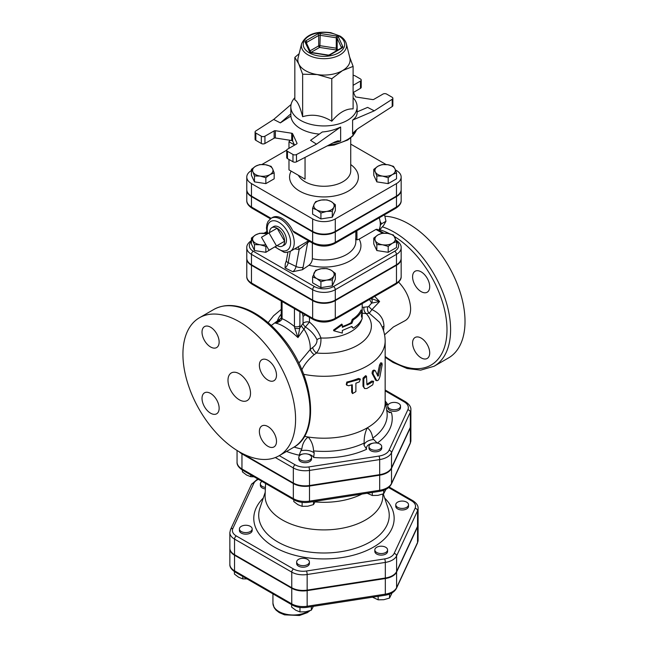 <?xml version="1.0" encoding="UTF-8"?>
<svg xmlns="http://www.w3.org/2000/svg" width="648" height="648" viewBox="0 0 648 648"><rect width="100%" height="100%" fill="white"/><g stroke="black" fill="none" stroke-linecap="round" stroke-linejoin="round"><path stroke-width="0.97" d="M403.801 508.299A6.375 3.677 180 0 1 395.774 504.743A6.375 3.677 180 0 1 402.149 501.066A6.375 3.677 180 0 1 408.524 504.743A6.375 3.677 180 0 1 403.801 508.299M408.524 504.743L408.524 506.307A6.375 3.677 180 0 1 403.801 509.863A6.375 3.677 180 0 1 395.774 506.307L395.774 504.743M376.699 552.485A6.375 3.677 180 0 1 374.828 549.885A6.375 3.677 180 0 1 381.202 546.199A6.375 3.677 180 0 1 387.577 549.885A6.375 3.677 180 0 1 383.64 553.279A6.375 3.677 180 0 1 376.699 552.485M387.577 549.885L387.577 551.44A6.375 3.677 180 0 1 383.64 554.842A6.375 3.677 180 0 1 376.699 554.048A6.375 3.677 180 0 1 374.828 551.44L374.828 549.885M296.873 561.022A6.375 3.677 180 0 1 303.855 558.325A6.375 3.677 180 0 1 309.396 561.978A6.375 3.677 180 0 1 303.029 565.655A6.375 3.677 180 0 1 296.654 561.978A6.375 3.677 180 0 1 296.873 561.022M309.396 561.978L309.396 563.533A6.375 3.677 180 0 1 303.029 567.219A6.375 3.677 180 0 1 296.654 563.533L296.654 561.978M244.15 525.382A6.375 3.677 180 0 1 252.169 528.938A6.375 3.677 180 0 1 245.794 532.615A6.375 3.677 180 0 1 239.42 528.938A6.375 3.677 180 0 1 244.15 525.382M252.169 528.938L252.169 530.493A6.375 3.677 180 0 1 245.794 534.179A6.375 3.677 180 0 1 239.42 530.493L239.42 528.938M265.429 487.401A6.375 3.677 180 0 1 260.366 483.797A6.375 3.677 180 0 1 261.954 481.375M265.356 488.948A6.375 3.677 180 0 1 260.366 485.36L260.366 483.797M372.487 597.197L378.157 599.829L383.843 599.692L389.529 598.072L392.121 592.839M291.649 604.673L291.649 607.119L295.812 610.262L299.975 611.923L305.662 611.785L311.348 610.165L313.421 606.334M234.422 571.609L234.422 574.071L238.586 577.222L242.749 578.883L247.042 578.915M378.157 596.322L378.157 599.829M389.529 594.086L389.529 598.072M299.975 607.46L299.975 611.923M311.348 606.658L311.348 610.165M242.749 576.437L242.749 578.883M418.09 540.132L418.09 524.524A15.941 9.202 0 0 1 417.547 526.905L396.6 572.038L396.6 587.647A2.551 2.009 24.9 0 1 396.446 588.335L417.401 543.202L418.09 540.132A15.941 9.202 180 0 1 417.547 542.514A2.551 2.009 24.9 0 1 417.401 543.202M229.862 548.451A15.941 9.202 0 0 0 229.854 548.71A15.941 9.202 0 0 0 234.527 555.215L234.527 570.823A15.941 9.202 180 0 1 229.854 564.319L229.854 548.71M234.527 555.215L291.754 588.254A15.941 9.202 0 0 0 307.152 590.636L385.325 578.543A15.941 9.202 0 0 0 396.6 572.038M311.542 457.448L311.542 459.011A6.375 3.677 180 0 1 305.168 462.688A6.375 3.677 180 0 1 298.793 459.011L298.793 457.448A6.375 3.677 180 0 1 303.523 453.9A6.375 3.677 180 0 1 311.542 457.448A6.375 3.677 180 0 1 305.168 461.133A6.375 3.677 180 0 1 298.793 457.448M381.721 446.594L381.721 448.157A6.375 3.677 180 0 1 375.346 451.834A6.375 3.677 180 0 1 368.971 448.157L368.971 446.594A6.375 3.677 180 0 1 369.19 445.646A6.375 3.677 180 0 1 376.172 442.949A6.375 3.677 180 0 1 381.721 446.594A6.375 3.677 180 0 1 375.346 450.271A6.375 3.677 180 0 1 368.971 446.594M400.521 406.077L400.521 407.641A6.375 3.677 180 0 1 396.584 411.043A6.375 3.677 180 0 1 389.642 410.241A6.375 3.677 180 0 1 387.771 407.641L387.771 406.077A6.375 3.677 180 0 1 394.146 402.4A6.375 3.677 180 0 1 400.521 406.077A6.375 3.677 180 0 1 396.584 409.479A6.375 3.677 180 0 1 389.642 408.677A6.375 3.677 180 0 1 387.771 406.077M239.177 451.753A16.743 9.663 0 0 0 241.955 453.875L241.955 468.966A16.743 9.663 180 0 1 237.055 462.137L237.055 450.482M410.889 440.421A16.743 9.663 180 0 1 410.322 442.924A2.551 2.009 24.9 0 1 410.168 443.613L410.889 440.421L410.889 425.331A16.743 9.663 0 0 1 410.322 427.834L391.514 468.35A16.743 9.663 0 0 1 379.679 475.187L309.501 486.041A16.743 9.663 0 0 1 293.333 483.538L241.955 453.875M242.425 470.1L242.425 471.89L246.588 475.041L250.752 476.701L254.016 476.79M250.752 474.911L250.752 476.701M388.63 487.571L411.618 500.839A13.389 7.736 180 0 1 415.085 508.307A2.551 2.009 24.9 0 1 417.547 510.77A15.941 9.202 0 0 0 418.09 508.388L418.09 523.997A15.941 9.202 180 0 1 417.547 526.379L396.6 571.52A15.941 9.202 180 0 1 385.325 578.024L307.152 590.117A15.941 9.202 180 0 1 291.754 587.736L234.527 554.696A15.941 9.202 180 0 1 229.854 548.184L229.854 532.575A15.941 9.202 0 0 0 234.527 539.087A2.551 1.474 -60 0 1 236.326 535.961A13.389 7.736 180 0 1 232.859 528.493L253.805 483.359A13.389 7.736 180 0 1 258.39 479.318M367.197 493.258L372.3 495.501L377.986 495.364L383.673 493.744L385.973 489.313M293.795 499.762L293.795 501.552L297.959 504.695L302.122 506.355L307.808 506.218L313.494 504.598L315.357 501.277M372.3 492.472L372.3 495.501M383.673 490.309L383.673 493.744M302.122 502.362L302.122 506.355M313.494 501.568L313.494 504.598M265.591 483.481L265.097 495.056A58.895 34.004 0 0 0 282.334 519.939A58.895 34.004 0 0 0 347.182 527.148A58.895 34.004 0 0 0 382.846 495.056L382.806 494.076M315.09 501.908A57.737 33.34 0 0 0 361.973 494.068M275.327 457.537L293.333 467.929A16.743 9.663 0 0 0 309.501 470.432L379.679 459.578A16.743 9.663 0 0 0 391.514 452.741L410.322 412.225A16.743 9.663 0 0 0 410.889 409.722L410.889 424.813A16.743 9.663 180 0 1 410.322 427.315L391.514 467.832A16.743 9.663 180 0 1 379.679 474.66L309.501 485.522A16.743 9.663 180 0 1 293.333 483.019L241.955 453.357A16.743 9.663 180 0 1 241.129 452.839M291.074 104.506L273.691 119.451L255.733 131.009A2.551 1.474 180 0 0 255.085 131.998A2.551 1.474 180 0 0 255.83 133.034L261.338 136.21L261.338 143.5A2.551 1.474 0 0 0 264.943 143.5L264.943 136.21A2.551 1.474 180 0 1 261.338 136.21M264.943 136.21L274.136 130.904L274.136 138.186A1.272 0.737 180 0 1 275.368 138L275.368 130.71A1.272 0.737 0 0 0 274.136 130.904M275.368 130.71L291.721 133.237L291.721 140.527A1.272 0.737 180 0 1 292.621 141.045L294.524 145.152M316.507 144.164L310.554 140.333L322.307 131.973C328.852 131.463 334.959 129.811 340.646 127.008L316.507 144.164L296.476 154.532A2.551 1.474 180 0 1 292.977 154.475L287.469 151.3A2.551 1.474 180 0 1 286.724 150.263A2.551 1.474 180 0 1 287.469 149.218L296.671 143.913A1.272 0.737 0 0 0 297.043 143.386A1.272 0.737 0 0 0 297.003 143.2L292.621 133.763A1.272 0.737 0 0 0 291.721 133.237M353.111 97.702A33.137 19.132 180 0 1 357.113 106.815A33.137 19.132 180 0 1 336.652 124.489A33.137 19.132 180 0 1 300.542 120.342A33.137 19.132 180 0 1 290.831 106.815L290.879 116.097A33.137 19.132 0 0 0 300.542 128.668A33.137 19.132 0 0 0 319.343 134.079M290.879 116.097L280.341 122.885L273.691 119.451M312.652 231.927A16.006 9.242 0 0 0 335.291 231.927L396.471 196.603L396.471 207.012A2.551 1.474 60 0 1 395.944 208.178C399.63 205.691 401.371 203.124 401.161 200.475A16.006 9.242 180 0 1 396.471 207.012L335.291 242.328A16.006 9.242 180 0 1 312.652 242.328L312.652 231.927L251.473 196.603A16.006 9.242 0 0 1 246.783 190.067L246.783 200.475A16.006 9.242 180 0 0 251.473 207.012L251.473 196.603M274.793 246.904L284.261 252.356L286.003 252.493L290.272 251.375A19.116 11.04 -120 0 0 294.233 242.619A19.116 11.04 -120 0 0 285.889 223.382A19.116 11.04 -120 0 0 271.156 218.263L272.508 217.477A19.116 11.04 60 0 1 292.88 230.915L294.257 232.567L313.178 243.494C320.379 246.969 327.572 246.969 334.765 243.494A2.551 1.474 60 0 0 335.291 242.328L335.291 231.927M396.471 196.603A16.006 9.242 0 0 0 401.161 190.067A16.006 9.242 0 0 0 401.153 189.807M275.044 297.448A2.551 1.474 -60 0 1 275.003 297.424L275.003 297.424A2.551 1.474 -60 0 1 274.477 296.257L251.473 282.982L251.473 265.283L312.652 300.607A16.006 9.242 0 0 0 335.291 300.607L396.471 265.283A16.006 9.242 0 0 0 401.161 258.755A16.006 9.242 0 0 0 401.153 258.495M246.791 258.495A16.006 9.242 0 0 0 246.783 258.755A16.006 9.242 0 0 0 251.473 265.283M251.473 196.085L312.652 231.401L312.652 218.919L251.473 183.595A16.006 9.242 0 0 1 246.783 177.058L246.783 189.548A16.006 9.242 180 0 0 251.473 196.085L251.473 183.595M396.471 183.595A16.006 9.242 0 0 0 401.161 177.058L401.161 189.548A16.006 9.242 180 0 1 396.471 196.085L396.471 183.595L335.291 218.919A16.006 9.242 0 0 1 312.652 218.919M312.652 231.401A16.006 9.242 180 0 0 335.291 231.401L396.471 196.085M383.875 233.159L377.079 229.238L375.937 229.441L359.122 239.144L356.975 239.865L355.533 239.039M312.377 243.032L312.377 258.714C312.142 261.452 310.991 263.623 308.95 265.243L302.438 269.722L292.856 271.731L285.047 267.948L285.274 263.89L286.359 260.658A5.095 2.017 10.4 0 0 288.214 262.683L290.296 251.359M274.169 247.261L265.842 252.307L254.47 250.549L251.424 243.988L251.424 238.067L255.587 234.924L259.743 233.264L267.243 233.758M335.348 273.391L333.825 275.926A10.198 5.889 0 0 0 331.185 270.24L335.348 273.391L335.348 279.304L332.294 285.873L320.922 287.631L312.603 282.828L312.603 276.907L315.649 270.346L321.335 268.718L327.021 268.58L331.185 270.24A10.198 5.889 0 0 0 321.335 268.718A10.198 5.889 0 0 0 314.126 272.881A10.198 5.889 0 0 0 316.759 278.567L312.603 276.907M251.999 240.125C248.314 242.603 246.572 245.171 246.783 247.828A16.006 9.242 0 0 0 251.473 254.356L312.652 289.68A16.006 9.242 0 0 0 335.291 289.68L396.471 254.356A2.551 1.474 -120 0 0 394.664 251.238A13.454 7.768 180 0 0 396.527 241.591L392.364 243.243L388.201 246.394L382.514 244.766L376.828 244.636L375.305 240.611A10.198 5.889 0 0 0 382.514 244.766A10.198 5.889 0 0 0 392.364 243.243A10.198 5.889 0 0 0 394.997 237.557A10.198 5.889 0 0 0 387.788 233.393A10.198 5.889 0 0 0 377.938 234.924L382.101 233.264L387.788 233.393L393.474 235.022L396.527 241.583L396.527 247.504L388.201 252.307L376.828 250.549L373.783 243.988L373.783 238.067L377.938 234.924A10.198 5.889 0 0 0 375.305 240.611L373.783 238.067M340.646 127.008L340.646 141.037L337.778 140.875L334.579 142.098L296.476 161.822L296.476 154.532M286.724 150.263L286.724 157.545A2.551 1.474 0 0 0 287.469 158.59L292.977 161.765A2.551 1.474 0 0 0 296.476 161.822M291.721 140.527L275.368 138M274.136 138.186L264.943 143.5M261.338 143.5L255.83 140.316L255.83 133.034M255.085 131.998L255.085 139.28A2.551 1.474 0 0 0 255.83 140.316M290.831 106.815A33.137 19.132 180 0 1 294.832 97.702M357.113 111.885L367.61 107.39L374.252 110.832L392.21 99.266L392.21 106.547L358.044 128.547L353.808 132.233L352.609 134.128L352.609 120.099C355.574 117.952 357.08 115.49 357.113 112.695L357.113 106.815M353.419 92.413L360.474 88.339A2.551 1.474 0 0 0 361.22 87.302L361.22 80.02A2.551 1.474 180 0 1 360.474 81.057L353.111 85.309M392.21 106.547A2.551 1.474 0 0 0 392.858 105.567L392.858 98.285A2.551 1.474 180 0 1 392.21 99.266M301.587 43.781L298.104 57.85A26.131 15.082 0 0 0 298.736 63.885A26.131 15.082 0 0 0 305.5 70.648A26.131 15.082 0 0 0 317.212 74.552A26.131 15.082 0 0 0 342.452 70.648A26.131 15.082 0 0 0 349.839 57.85L346.356 43.781C345.506 40.678 343.383 38.102 339.998 36.053L330.78 32.675C315.77 30.804 306.042 34.506 301.587 43.781A22.615 13.057 0 0 0 307.986 54.861A22.615 13.057 0 0 0 334.084 57.308A22.615 13.057 0 0 0 346.356 43.781M311.048 52.358L319.594 47.425L319.926 45.668A1.272 0.737 0 0 0 318.695 45.862A1.272 0.737 -120 0 0 319.594 47.425L335.939 49.953A1.272 1.004 155.1 0 0 337.171 48.721A1.272 0.737 0 0 0 336.272 48.203L336.353 50.844M349.628 57L353.111 66.396L342.452 70.648L331.784 78.716L317.212 74.552L302.64 74.204L298.736 63.885L294.832 57.38L299.133 53.703M353.111 66.396L353.111 108.896C346.008 108.556 338.896 112.663 331.784 121.217C322.064 115.263 312.352 113.764 302.64 116.705C300.032 106.653 297.432 101.039 294.832 99.881L294.832 57.38M302.64 116.705L302.64 74.204M331.784 121.217L331.784 78.716M353.111 91.757L355.323 96.52A1.272 0.737 0 0 0 356.23 97.038L372.576 99.565A1.272 0.737 0 0 0 373.807 99.379L383 94.065A2.551 1.474 180 0 1 386.613 94.065L392.113 97.24A2.551 1.474 180 0 1 392.858 98.285M353.111 75.371A2.551 1.474 180 0 1 354.966 75.8L360.474 78.975A2.551 1.474 180 0 1 361.22 80.02M352.609 120.099L374.252 110.832M290.879 113.829L280.341 122.885M375.305 171.923L373.783 169.379L377.938 166.236A10.198 5.889 0 0 0 375.305 171.923A10.198 5.889 0 0 0 382.514 176.086L376.828 175.948L375.305 171.923M382.101 164.576L387.788 164.714A10.198 5.889 0 0 0 377.938 166.236L382.101 164.576M393.474 166.334L394.997 168.877A10.198 5.889 0 0 0 387.788 164.714L393.474 166.334M392.364 174.563L388.201 177.706L382.514 176.086A10.198 5.889 0 0 0 392.364 174.563A10.198 5.889 0 0 0 394.997 168.877L396.527 172.903L392.364 174.563M321.335 200.038L327.021 199.9L331.185 201.56A10.198 5.889 0 0 0 321.335 200.038A10.198 5.889 0 0 0 314.126 204.193L315.649 201.658L321.335 200.038M335.348 204.703L333.825 207.247A10.198 5.889 0 0 0 331.185 201.56L335.348 204.703L335.348 210.624L332.294 217.185L332.294 211.272L326.608 211.41A10.198 5.889 0 0 0 333.825 207.247L332.294 211.272M316.759 209.879L312.603 208.227L314.126 204.193A10.198 5.889 0 0 0 316.759 209.879A10.198 5.889 0 0 0 326.608 211.41L320.922 213.03L316.759 209.879M396.527 172.903L396.527 178.816L388.201 183.627L388.201 177.706M388.201 183.627L376.828 181.869L376.828 175.948M376.828 181.869L373.783 175.3L373.783 169.379M332.294 217.185L320.922 218.943L312.603 214.14L312.603 208.227M320.922 218.943L320.922 213.03M272.646 168.877L274.169 172.903L270.005 174.563A10.198 5.889 0 0 0 272.646 168.877A10.198 5.889 0 0 0 265.429 164.714L271.115 166.334L272.646 168.877M265.842 177.706L260.156 176.086A10.198 5.889 0 0 0 270.005 174.563L265.842 177.706L265.842 183.627L254.47 181.869L254.47 175.948L252.947 171.923A10.198 5.889 0 0 0 260.156 176.086L254.47 175.948M255.587 166.236L259.743 164.576L265.429 164.714A10.198 5.889 0 0 0 255.587 166.236A10.198 5.889 0 0 0 252.947 171.923L251.424 169.379L255.587 166.236M254.47 181.869L251.424 175.3L251.424 169.379M265.842 183.627L274.169 178.816L274.169 172.903M294.411 144.901L288.976 141.766A70.097 40.476 180 0 1 290.101 140.276M305.046 157.383L305.046 179.14L288.976 169.865L288.976 159.457M288.976 148.352L288.976 141.766M401.161 177.058A16.006 9.242 0 0 0 396.471 170.521L395.458 169.946M350.738 144.123L386.07 164.519M261.97 164.462L286.732 150.166M251.424 170.554A16.006 9.242 0 0 0 246.783 177.058M380.109 221.535L381.575 223.779L380.263 225.277M378.707 230.178A17.204 9.931 -120 0 0 379.242 217.817M381.575 223.779L385.965 221.243L384.539 214.755M379.169 230.445L383.64 225.366L385.965 221.243M268.993 232.916L276.502 245.916L268.993 250.25L261.492 237.249L277.109 228.226L284.618 241.234L276.502 245.916M284.618 241.234L277.109 245.568A10.619 6.132 60 0 0 282.285 246.167L284.132 245.203A10.708 6.18 60 0 0 284.261 232.77A10.708 6.18 60 0 0 273.424 226.662L271.666 227.78A10.619 6.132 60 0 1 277.109 228.226A10.619 6.132 60 0 1 284.618 241.234A10.619 6.132 60 0 1 282.285 246.167M269.6 232.567A10.619 6.132 60 0 1 271.666 227.78M332.294 279.952L326.608 280.09A10.198 5.889 0 0 0 333.825 275.926L332.294 279.952L332.294 285.873M320.922 281.718L316.759 278.567A10.198 5.889 0 0 0 326.608 280.09L320.922 281.718L320.922 287.631M388.201 252.307L388.201 246.394M376.828 250.549L376.828 244.636M266.458 245.843L265.842 246.394L260.156 244.766A10.198 5.889 0 0 0 265.801 244.709M267.251 233.79A10.198 5.889 0 0 0 265.429 233.393A10.198 5.889 0 0 0 255.587 234.924A10.198 5.889 0 0 0 252.947 240.611A10.198 5.889 0 0 0 260.156 244.766L254.47 244.636L251.424 238.067M265.842 252.307L265.842 246.394M254.47 250.549L254.47 244.636M294.573 248.889L299.165 249.423A3.823 2.454 87.5 0 0 297.934 246.945M302.438 269.722A10.198 5.354 115.8 0 0 303.094 267.26A5.095 2.017 10.4 0 1 296.023 266.466L299.165 249.423L307.638 242.595A3.823 2.6 60.7 0 1 308.513 240.797M308.505 240.797L303.904 243.502M401.161 258.228A16.006 9.242 180 0 1 396.471 264.765L396.471 254.356A16.006 9.242 0 0 0 401.161 247.828L401.161 258.228M246.783 247.828L246.783 258.228A16.006 9.242 180 0 0 251.473 264.765L312.652 300.089A16.006 9.242 180 0 0 335.291 300.089L396.471 264.765M356.975 239.865L356.894 230.72M239.258 451.794A79.663 45.992 60 0 1 187.215 381.599A79.663 45.992 60 0 1 199.422 317.771A79.663 45.992 60 0 1 279.086 363.763A79.663 45.992 60 0 1 279.086 455.747A79.663 45.992 60 0 1 239.258 451.794M384.969 216.246A79.663 45.992 60 0 1 454.856 278.324A79.663 45.992 60 0 1 448.521 357.923L434.103 366.25A79.663 45.992 -120 0 0 443.759 294.767A79.663 45.992 -120 0 0 382.506 226.857M369.206 298.85L371.604 303.126L379.606 301.514L374.666 296.428M371.215 298.566A3.823 3.119 -63.7 0 1 371.604 303.126L368.817 306.293A5.095 1.256 -139.6 0 0 371.944 309.623L379.606 301.514L371.093 298.493M251.999 284.148C248.314 281.661 246.572 279.094 246.783 276.445A16.006 9.242 180 0 0 251.473 282.982A2.551 1.474 -60 0 0 251.999 284.148L282.188 301.571A2.551 1.474 -60 0 1 282.188 301.571A2.551 1.474 -60 0 1 281.669 300.413L274.477 296.257M282.39 301.685L282.066 301.919A3.823 2.211 0 0 1 281.37 301.118M294.443 326.487C289.834 322.809 285.703 320.201 282.066 318.662L282.066 301.919M279.709 320.144L275.432 323.133C281.159 324.081 288.668 328.901 297.95 337.576L305.419 326.965A5.095 3.005 36.1 0 1 303.062 323.36L301.547 325.458A5.095 2.948 -144.4 0 0 303.799 328.901A23.579 13.616 -120 0 1 310.181 349.547L298.817 363.115M294.775 328.212L297.95 337.576L299.724 328.131A3.823 1.458 -172.5 0 1 294.775 328.212L294.443 326.495A3.823 2.211 180 0 0 299.894 325.725L299.894 311.793M281.921 319.302L282.066 318.662A3.823 2.211 0 0 1 281.24 317.293L281.183 317.941A3.823 1.92 8.3 0 0 281.921 319.302C280.681 321.044 278.519 322.323 275.432 323.133L278.227 321.335M304.455 436.363A61.179 35.324 0 0 0 308.14 437.003A61.179 35.324 0 0 0 367.23 427.858A61.179 35.324 0 0 0 385.155 402.886L385.155 340.97C385.074 334.238 383.227 328.034 379.606 322.364L379.606 322.364M375.2 379.76L376.261 380.165C377.614 381.389 378.853 380.141 379.963 376.423L382.15 364.808L381.931 363.066L380.692 365.31L378.497 375.613L377.922 376.196L375.322 370.737C373.896 370.445 373.159 371.523 373.11 373.953L376.82 380.716L375.759 380.336L372.106 373.499C372.155 371.061 372.875 370.008 374.277 370.324M377.387 375.257L379.534 365.002L380.749 362.791L381.931 363.066M346.721 385.171L346.259 384.499L346.818 382.061A61.179 35.324 0 0 0 358.514 378.44L360.393 379.121L359.235 381.964L355.89 383.195L355.89 391.627L352.528 393.595L352.245 384.774L348.648 385.746L346.721 385.171L347.296 382.741L360.393 379.121M352.528 393.595L351.67 392.129L351.67 384.936M364.622 388.573L362.993 386.176L362.993 378.165L365.626 375.67L366.501 376.221L363.803 378.732L363.803 386.743L364.622 388.573L366.922 388.476L372.73 384.831L373.588 381.299L367.392 384.888L366.922 384.629L366.501 376.221M366.922 384.126A61.179 35.324 0 0 0 371.733 381.04L373.588 381.299M353.225 319.877L351.913 323.271L342.322 327.345L342.322 324.745L333.825 330.796L342.322 333.072L342.322 330.472L351.913 326.398L353.225 328.204C357.575 325.409 360.58 322.194 362.232 318.557L361.365 316.078L362.232 310.23C360.58 313.867 357.575 317.083 353.225 319.877L352.277 319.383A38.24 22.073 0 0 0 361.001 310.052L362.232 310.23M342.322 326.511A38.24 22.073 0 0 0 351.014 322.753L352.277 319.383M351.014 322.753L351.913 323.271M333.825 330.796L333.509 330.083L341.731 324.089L342.322 324.745M353.225 328.204L351.524 326.616M375.322 370.737L373.993 370.032M346.818 382.061L347.296 382.741M367.392 384.888L366.922 384.629L367.392 384.888M384.58 334.83L393.393 326.981L404.887 320.776C408.629 318.759 410.54 314.766 410.63 308.788C410.216 299.06 406.215 290.174 398.625 282.115M421.143 271.852A12.11 6.99 60 0 1 429.057 282.528A12.11 6.99 60 0 1 427.202 292.224A12.11 6.99 60 0 1 421.143 291.624A12.11 6.99 60 0 1 413.238 280.957A12.11 6.99 60 0 1 415.093 271.253A12.11 6.99 60 0 1 421.143 271.852M429.705 352.909A12.11 6.99 60 0 1 427.202 358.457A12.11 6.99 60 0 1 417.871 355.209A12.11 6.99 60 0 1 412.582 343.027A12.11 6.99 60 0 1 415.093 337.486A12.11 6.99 60 0 1 424.424 340.726A12.11 6.99 60 0 1 429.705 352.909M239.258 399.767A15.933 9.202 60 0 1 228.849 385.722A15.933 9.202 60 0 1 231.287 372.956A15.933 9.202 60 0 1 247.22 382.158A15.933 9.202 60 0 1 247.22 400.553A15.933 9.202 60 0 1 239.258 399.767M219.137 342.031A12.11 6.99 60 0 1 216.635 347.571A12.11 6.99 60 0 1 204.525 340.581A12.11 6.99 60 0 1 204.525 326.6A12.11 6.99 60 0 1 213.856 329.84A12.11 6.99 60 0 1 219.137 342.031M210.576 393.425A12.11 6.99 60 0 1 218.489 404.093A12.11 6.99 60 0 1 216.635 413.797A12.11 6.99 60 0 1 204.525 406.806A12.11 6.99 60 0 1 204.525 392.826A12.11 6.99 60 0 1 210.576 393.425M259.37 431.487A12.11 6.99 60 0 1 261.881 425.939A12.11 6.99 60 0 1 273.991 432.929A12.11 6.99 60 0 1 273.991 446.909A12.11 6.99 60 0 1 264.659 443.669A12.11 6.99 60 0 1 259.37 431.487M267.932 380.084A12.11 6.99 60 0 1 260.026 369.417A12.11 6.99 60 0 1 261.881 359.713A12.11 6.99 60 0 1 273.991 366.703A12.11 6.99 60 0 1 273.991 380.684A12.11 6.99 60 0 1 267.932 380.084M301.838 369.757L302.025 369.409C304.819 363.884 308.869 358.984 314.175 354.691L316.467 353.006C319.731 348.948 321.214 343.942 320.922 337.997C318.767 331.979 314.952 326.673 309.452 322.064L309.452 317.317M286.87 304.276A2.551 1.474 -60 0 1 286.837 304.252A2.551 1.474 -60 0 1 286.829 304.252A2.551 1.474 -60 0 1 286.303 303.086L281.669 300.413M282.196 301.579L292.378 307.46A2.551 1.474 -60 0 1 292.378 307.46A2.551 1.474 -60 0 1 291.859 306.293L286.303 303.086M302.47 313.284L303.062 316.394L305.24 314.879M368.817 306.293L367.87 306.788A5.095 3.993 -86.8 0 0 369.255 313.178L371.944 309.623C379.728 313.219 383.729 318.735 383.964 326.179L383.527 330.674M367.87 306.788L363.982 307.209A5.095 3.621 -104.4 0 0 366.314 313.656L369.255 313.178L379.582 322.323M362.208 313.13L366.314 313.656A47.417 27.378 0 0 1 362.24 342.136A47.417 27.378 0 0 1 316.467 353.006A5.095 2.155 -129.7 0 1 312.644 347.514L310.181 349.547A5.095 1.717 -133 0 0 314.175 354.691M382.271 327.37A6.375 3.329 178.5 0 1 383.964 326.179M361.665 319.715A38.24 22.073 0 0 1 320.922 337.997A5.095 2.754 162.1 0 0 316.977 339.722C314.75 334.911 310.902 330.658 305.419 326.965L309.452 322.064A5.095 2.94 180 0 0 303.062 323.36L303.062 316.394M316.977 339.722C317.18 342.687 315.738 345.279 312.644 347.514M385.916 405.656A8.918 5.152 180 0 1 387.561 404.166L385.641 404.044M301.822 449.08C302.446 443.823 304.552 439.798 308.14 437.003C311.502 440.867 313.308 445.5 313.551 450.895L314.191 452.839A11.47 6.626 0 0 0 300.899 450.781L301.822 449.08A63.212 36.49 180 0 1 294.103 447.063M300.899 450.781L299.149 455.212A8.918 5.152 180 0 1 302.656 454.07M301.595 369.182A5.095 2.187 -156 0 1 302.025 369.409M307.679 454.07A8.918 5.152 180 0 1 313.673 457.456L314.191 452.839M386.645 409.941L389.221 412.549L391.449 412.549A8.918 5.152 180 0 1 387.067 410.775M367.23 427.858C370.097 429.681 371.936 433.099 372.754 438.113L373.726 439.514A11.47 6.626 0 0 0 363.99 445.135L364.168 443.07C363.974 437.7 364.994 432.629 367.23 427.858M377.266 443.127L373.726 439.514M363.99 445.135L366.63 449.267A8.918 5.152 180 0 1 372.835 443.216M235.054 571.99A2.551 1.474 -60 0 1 234.527 570.823L291.754 603.863A2.551 1.474 -60 0 0 292.28 605.03L235.054 571.99C231.368 569.503 229.635 566.943 229.854 564.319M292.28 605.03C296.549 607.338 301.409 608.108 306.885 607.346A2.551 0.543 -98.8 0 0 307.152 606.253A15.941 9.202 180 0 1 291.754 603.863L291.754 588.254M306.885 607.346L385.058 595.253A2.551 0.543 -98.8 0 0 385.325 594.151L307.152 606.253L307.152 590.636M417.547 526.905L417.547 542.514L396.6 587.647A15.941 9.202 180 0 1 385.325 594.151L385.325 578.543M308.31 611.21A20.396 11.777 180 0 1 285.898 614.183A20.396 11.777 180 0 1 272.938 603.215L274.12 607.613L276.048 610.149L279.28 612.619L284.529 614.847L299.425 615.503L307.29 612.668L310.092 610.635M385.155 390.857L404.182 401.849A14.191 8.197 180 0 1 407.859 409.763L389.051 450.279A14.191 8.197 180 0 1 379.015 456.07L308.845 466.925A14.191 8.197 180 0 1 295.132 464.802L279.264 455.641M387.561 404.166A68.259 39.407 0 0 0 385.155 401.015M377.306 443.094A68.259 39.407 0 0 0 391.449 412.549M313.673 457.456A68.259 39.407 0 0 0 366.63 449.267M286.529 451.445A68.259 39.407 0 0 0 299.149 455.212M242.49 470.132A2.551 1.474 -60 0 1 241.955 468.966L293.333 498.628A2.551 1.474 -60 0 0 293.86 499.794L242.49 470.132C238.634 467.524 236.82 464.859 237.055 462.137M415.085 508.307L394.138 553.441A13.389 7.736 180 0 1 384.669 558.908L306.488 571.001A13.389 7.736 180 0 1 293.552 569.001L236.326 535.961M263.274 498.053A70.187 40.524 0 0 0 274.339 547.058A70.187 40.524 0 0 0 366.768 550.517A70.187 40.524 0 0 0 384.669 498.053M383.284 493.898L388.055 508.178A65.262 37.681 180 0 1 354.569 548.597A65.262 37.681 180 0 1 277.822 541.963A65.262 37.681 180 0 1 259.889 508.178L265.218 492.229M257.693 478.921L251.497 484.364A2.551 2.009 24.9 0 1 253.805 483.359M251.497 484.364L230.55 529.505A2.551 2.009 24.9 0 1 232.859 528.493M411.618 500.839A2.551 1.474 -60 0 1 412.898 500.718L389.221 487.045M234.527 554.696L234.527 539.087L291.754 572.127A2.551 1.474 -60 0 1 293.552 569.001M291.754 587.736L291.754 572.127A15.941 9.202 0 0 0 307.152 574.509A2.551 0.543 -98.8 0 0 306.488 571.001M394.138 553.441A2.551 2.009 24.9 0 1 396.6 555.903L417.547 510.77L417.547 526.379M307.152 590.117L307.152 574.509L385.325 562.415A2.551 0.543 -98.8 0 0 384.669 558.908M385.325 578.024L385.325 562.415A15.941 9.202 0 0 0 396.6 555.903L396.6 571.52M293.86 499.794C298.347 502.216 303.466 503.026 309.234 502.224A2.551 0.543 -98.8 0 0 309.501 501.131A16.743 9.663 180 0 1 293.333 498.628L293.333 483.538M309.234 502.224L379.404 491.37A2.551 0.543 -98.8 0 0 379.679 490.277L309.501 501.131L309.501 486.041M379.404 491.37C385.244 490.447 389.229 488.033 391.368 484.129A2.551 2.009 -155.1 0 0 391.514 483.44A16.743 9.663 180 0 1 379.679 490.277L379.679 475.187M410.322 427.834L410.322 442.924L391.514 483.44L391.514 468.35M271.058 218.319L251.473 207.012A2.551 1.474 -60 0 0 251.999 208.178C248.314 205.691 246.572 203.124 246.783 200.475M313.178 243.494A2.551 1.474 120 0 1 312.652 242.328L292.88 230.915M292.386 307.46L313.178 319.464A2.551 1.474 -60 0 1 312.652 318.298L291.859 306.293M313.178 319.464C320.379 322.939 327.572 322.939 334.765 319.464A2.551 1.474 -120 0 0 335.291 318.298A16.006 9.242 180 0 1 312.652 318.298L312.652 300.607M394.664 251.238L333.485 286.562A13.454 7.768 180 0 1 314.458 286.562L253.279 251.238A13.454 7.768 180 0 1 251.424 241.591M375.937 229.441L382.506 233.231M308.95 265.243A36.96 21.344 0 0 0 348.713 261.598A36.96 21.344 0 0 0 359.122 239.144M265.202 233.361L266.911 232.373M251.473 264.765L251.473 254.356A2.551 1.474 -60 0 1 253.279 251.238M312.652 300.089L312.652 289.68A2.551 1.474 -60 0 1 314.458 286.562M333.007 142.916A33.137 19.132 0 0 0 340.646 141.037M356.522 129.657A33.137 19.132 180 0 1 329.022 144.974M352.609 134.128A33.137 19.132 0 0 0 355.339 130.677M309.307 52.836A20.736 11.972 180 0 1 318.605 32.805A20.736 11.972 180 0 1 344.007 47.474A20.736 11.972 180 0 1 309.307 52.836M342.12 47.944A2.551 1.474 0 0 0 342.784 46.518L338.402 37.082A2.551 1.474 0 0 0 336.604 36.045L320.25 33.51A2.551 1.474 0 0 0 317.787 33.89L305.824 40.8A2.551 1.474 0 0 0 305.159 42.225L309.541 51.662A2.551 1.474 0 0 0 311.348 52.707L327.694 55.234A2.551 1.474 0 0 0 330.156 54.853L342.12 47.944A1.272 0.737 -120 0 0 341.488 47.879L329.516 54.788A1.272 0.737 60 0 1 330.156 54.853M306.358 42.809A1.272 0.737 180 0 1 306.723 42.363L318.695 35.454A1.272 0.737 180 0 1 319.926 35.267L336.272 37.795L336.604 36.045M305.824 40.8A1.272 0.737 60 0 1 306.723 42.363L306.723 43.602M306.391 43.076A1.272 1.004 155.1 0 0 305.159 42.225M320.25 33.51L319.926 45.668L336.272 48.203L336.272 37.795A1.272 0.737 180 0 1 337.171 38.313L341.553 47.75A1.272 0.737 180 0 1 341.577 47.822M310.076 50.836L318.695 45.862L318.695 35.454A1.272 0.737 -120 0 0 317.787 33.89M309.541 51.662A1.272 1.004 -24.9 0 1 310.692 52.148L306.318 42.728M310.7 52.164L311.348 52.707M338.402 37.082A1.272 1.004 155.1 0 0 337.171 38.313L337.171 48.721L337.778 50.026M327.694 55.234L329.516 54.788M341.553 47.839L341.553 47.75A1.272 1.004 -24.9 0 1 342.784 46.518M360.474 81.057L360.474 88.339M292.621 141.045L292.621 133.763M287.469 158.59L287.469 151.3M292.977 154.475L292.977 161.765M350.738 137.903L350.738 170.813A26.762 15.455 180 0 1 334.214 185.093A26.762 15.455 180 0 1 305.046 181.74A26.762 15.455 180 0 1 298.347 175.268M291.138 171.113A34.417 19.869 0 0 0 299.635 191.111A34.417 19.869 0 0 0 346.988 191.832A34.417 19.869 0 0 0 350.738 164.568M335.291 231.401L335.291 218.919M303.094 267.26L307.638 242.595L309.655 241.461M355.833 231.328L355.833 241.583A31.865 18.395 180 0 1 312.377 258.714M292.856 271.731A5.095 2.673 -64.2 0 0 296.023 266.466L288.214 262.683A5.095 2.673 115.8 0 1 285.047 267.948M267.77 233.62A16.573 9.566 60 0 1 277.069 221.438A16.573 9.566 60 0 1 290.628 242.619A16.573 9.566 60 0 1 275.279 246.621M335.291 300.089L335.291 289.68A2.551 1.474 -120 0 0 333.485 286.562M199.422 317.771L213.848 309.444A79.663 45.992 60 0 1 293.504 355.436A79.663 45.992 60 0 1 293.504 447.42L279.086 455.747M294.443 308.651L294.443 326.495M303.653 374.285A61.179 35.324 0 0 0 385.155 340.97M372.106 373.499L373.11 373.953M379.534 365.002L380.692 365.31M377.509 375.289L378.497 375.613M351.67 392.129L352.245 392.785M358.514 378.44L359.235 379.048M362.993 378.165L363.803 378.732M362.993 386.176L363.803 386.743M371.733 381.04L372.73 381.502M394.486 236.552A77.112 44.518 60 0 1 446.982 330.942A77.112 44.518 60 0 1 392.469 361.26A77.112 44.518 60 0 1 385.155 356.465M380.003 229.805A77.112 44.518 60 0 1 389.561 233.75M362.054 317.982A38.24 22.073 0 0 0 362.208 315.989L362.208 310.433M293.333 483.019L293.333 467.929A2.551 1.474 -60 0 1 295.132 464.802M309.501 485.522L309.501 470.432A2.551 0.543 -98.8 0 0 308.845 466.925M379.679 474.66L379.679 459.578A2.551 0.543 -98.8 0 0 379.015 456.07M391.514 467.832L391.514 452.741A2.551 2.009 -155.1 0 0 389.051 450.279M410.322 427.315L410.322 412.225A2.551 2.009 -155.1 0 0 407.859 409.763M385.155 389.999L405.462 401.72A2.551 1.474 120 0 0 404.182 401.849M396.471 265.283L396.471 282.982A2.551 1.474 60 0 1 395.944 284.148C399.63 281.661 401.371 279.094 401.161 276.445A16.006 9.242 180 0 1 396.471 282.982L335.291 318.298L335.291 300.607M363.982 307.209L362.208 307.282M301.547 325.458L299.724 328.131L299.894 325.725M281.24 314.126A47.417 27.378 0 0 0 277.506 320.525M385.155 401.161L386.88 411.342A63.212 36.49 180 0 1 372.754 438.113M364.168 443.07A63.212 36.49 180 0 1 313.551 450.895M385.058 595.253C390.606 594.378 394.405 592.078 396.446 588.335M272.938 593.868L272.938 603.215M230.55 529.505L229.854 532.575M418.09 508.388C418.308 505.764 416.583 503.204 412.898 500.718M391.368 484.129L410.168 443.613M270.362 218.781L251.999 208.178M356.603 129.592L352.909 135.869L347.806 139.992L334.149 145.055L327.208 145.913M327.888 55.015L311.542 52.488M287.906 252.283L286.359 260.658M271.156 218.263L268.053 221.389L266.911 224.192L266.45 227.983L267.284 233.904M304.034 243.429L290.272 251.375M263.955 233.223L266.765 231.603M395.944 240.125C399.63 242.603 401.371 245.171 401.161 247.828M395.944 208.178L334.765 243.494M401.161 190.067L401.161 200.475M213.848 309.444C224.864 303.515 237.646 304.285 252.194 311.745C263.307 317.625 273.626 326.487 283.16 338.337C314.053 375.548 320.736 433.237 293.504 447.42M281.127 318.184L271.269 325.482M385.155 357.267L392.996 362.426L407.187 368.542L420.722 370.138L434.103 366.25M362.208 310.23L362.208 303.62M405.462 401.72C409.317 404.328 411.124 406.993 410.889 409.722M334.765 319.464L395.944 284.148M401.161 258.755L401.161 276.445M268.134 322.688L273.529 315.811L281.24 309.388M281.24 301.053L281.24 317.293M281.183 317.941L278.073 321.449M246.783 258.755L246.783 276.445"/></g></svg>
